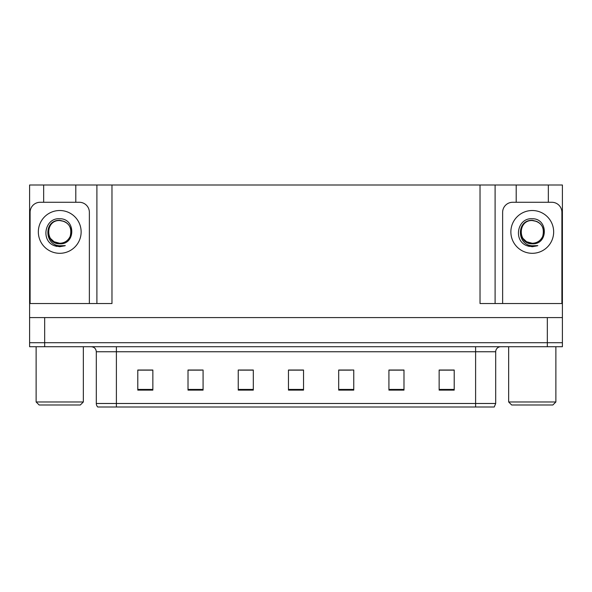<?xml version="1.0" encoding="UTF-8"?>
<svg xmlns="http://www.w3.org/2000/svg" width="592" height="592" viewBox="0 0 592 592"><rect width="100%" height="100%" fill="white"/><g stroke="black" fill="none" stroke-linecap="round" stroke-linejoin="round"><path stroke-width="0.89" d="M75.806 202.279L75.806 185L480.031 185L480.031 303.533L562.4 303.533L562.4 317.601L29.6 317.601L29.6 342.709L44.666 342.709L29.6 342.709L29.6 346.727L44.666 346.727L44.666 342.709L547.334 342.709L44.666 342.709L44.666 317.601M43.66 202.279L43.66 185L29.6 185L29.6 303.533L111.969 303.533L111.969 185M29.6 303.533L29.6 317.601M44.666 346.727L562.4 346.727L562.4 342.709L547.334 342.709L562.4 342.709L562.4 317.601M548.34 202.279L548.34 185L562.4 185L562.4 303.533M96.903 185L96.903 303.533M480.031 185L495.097 185L495.097 303.533M495.097 185L516.194 185L516.194 202.279M548.34 185L516.194 185M43.66 185L75.806 185M495.696 403.485L494.261 407L475.605 407L475.605 403.485L495.696 403.485L495.696 351.752A5.025 5.025 0 0 1 500.721 346.727M96.304 403.485L116.395 403.485L116.395 407L475.605 407L97.739 407A5.025 5.025 0 0 1 96.304 403.485L96.304 351.752C96 348.703 94.328 347.023 91.279 346.727M454.212 390.121L454.212 370.03L439.146 370.03L439.146 390.121L454.212 390.121M403.988 390.121L403.988 370.03L388.922 370.03L388.922 390.121L403.988 390.121M353.757 390.121L353.757 370.03L338.691 370.03L338.691 390.121L353.757 390.121M152.854 390.121L152.854 370.03L137.788 370.03L137.788 390.121L152.854 390.121M203.078 390.121L203.078 370.03L188.012 370.03L188.012 390.121L203.078 390.121M253.309 390.121L253.309 370.03L238.243 370.03L238.243 390.121L253.309 390.121M303.533 390.121L303.533 370.03L288.467 370.03L288.467 390.121L303.533 390.121M475.605 407L491.678 407M400.651 370.133L396.721 370.133M389.188 370.133L403.988 370.133M439.146 370.133L454.116 370.133M446.575 370.133L442.653 370.133M251.408 370.133L247.441 370.133M239.908 370.133L253.309 370.133M188.012 370.133L201.517 370.133M193.984 370.133L190.054 370.133M148.052 370.133L144.122 370.133M338.691 370.133L350.797 370.133M343.264 370.133L339.297 370.133M297.339 370.133L293.366 370.133M303.533 370.133L288.467 370.133M152.854 370.133L137.788 370.133M64.025 221.401A11.352 11.352 0 0 1 70.189 236.341C72.305 227.358 68.82 222.022 59.733 220.335C43.579 219.773 44.296 245.414 59.733 245.761L65.305 245.628L59.733 246.716L54.205 245.643C40.463 240.552 44.829 217.575 59.733 218.759C75.665 218.3 75.931 244.696 59.733 243.808C44.903 244.311 44.814 219.869 59.733 220.55C45.088 219.854 45.088 243.971 59.733 243.26C64.587 243.075 68.065 240.766 70.189 236.341A11.352 11.352 0 0 0 64.025 221.401L59.733 220.55C45.088 219.854 45.088 243.971 59.733 243.26L54.057 241.743L50.431 238.413M63.255 221.119L59.733 220.557M30.103 303.533L30.103 212.321A10.042 10.042 0 0 1 40.145 202.279L79.321 202.279A10.042 10.042 0 0 1 89.37 212.321L89.37 303.533M54.257 245.665L56.862 246.435M59.733 246.716L64.861 245.798M39.146 404.995L36.127 401.975L83.339 401.975L80.327 404.995L39.146 404.995M511.673 404.995L508.661 401.975L555.873 401.975L552.854 404.995L511.673 404.995M536.552 221.401A11.352 11.352 0 0 1 542.716 236.341C544.832 227.358 541.347 222.022 532.267 220.335C516.106 219.773 516.823 245.414 532.267 245.761L537.832 245.628L532.267 246.716L526.732 245.643C512.99 240.552 517.364 217.575 532.267 218.759C548.199 218.3 548.458 244.696 532.267 243.808C517.43 244.311 517.341 219.869 532.267 220.55C517.623 219.854 517.623 243.971 532.267 243.26C537.114 243.075 540.592 240.766 542.716 236.341A11.352 11.352 0 0 0 536.552 221.401L532.267 220.55C517.623 219.854 517.623 243.971 532.267 243.26L526.591 241.743L522.965 238.413M535.79 221.119L532.267 220.557M502.63 303.533L502.63 212.321A10.042 10.042 0 0 1 512.679 202.279L551.855 202.279A10.042 10.042 0 0 1 561.897 212.321L561.897 303.533M526.784 245.665L529.389 246.435M532.267 246.716L537.388 245.798M547.334 317.601L547.334 346.727M475.605 346.727L475.605 351.752L96.304 351.752M495.696 351.752L475.605 351.752L475.605 403.485L116.395 403.485L116.395 346.727M303.533 389.425L288.467 389.425M253.309 389.425L238.243 389.425M203.078 389.425L188.012 389.425M152.854 389.425L137.788 389.425M353.757 389.425L338.691 389.425M403.988 389.425L388.922 389.425M454.212 389.425L439.146 389.425M59.733 210.515A21.393 21.393 0 0 1 81.134 231.909A21.393 21.393 0 0 1 59.733 253.309A21.393 21.393 0 0 1 38.339 231.909A21.393 21.393 0 0 1 59.733 210.515M532.267 210.515A21.393 21.393 0 0 1 553.661 231.909A21.393 21.393 0 0 1 532.267 253.309A21.393 21.393 0 0 1 510.866 231.909A21.393 21.393 0 0 1 532.267 210.515M83.339 346.727L83.339 401.975M36.127 346.727L36.127 401.975M555.873 346.727L555.873 401.975M508.661 346.727L508.661 401.975"/></g></svg>
